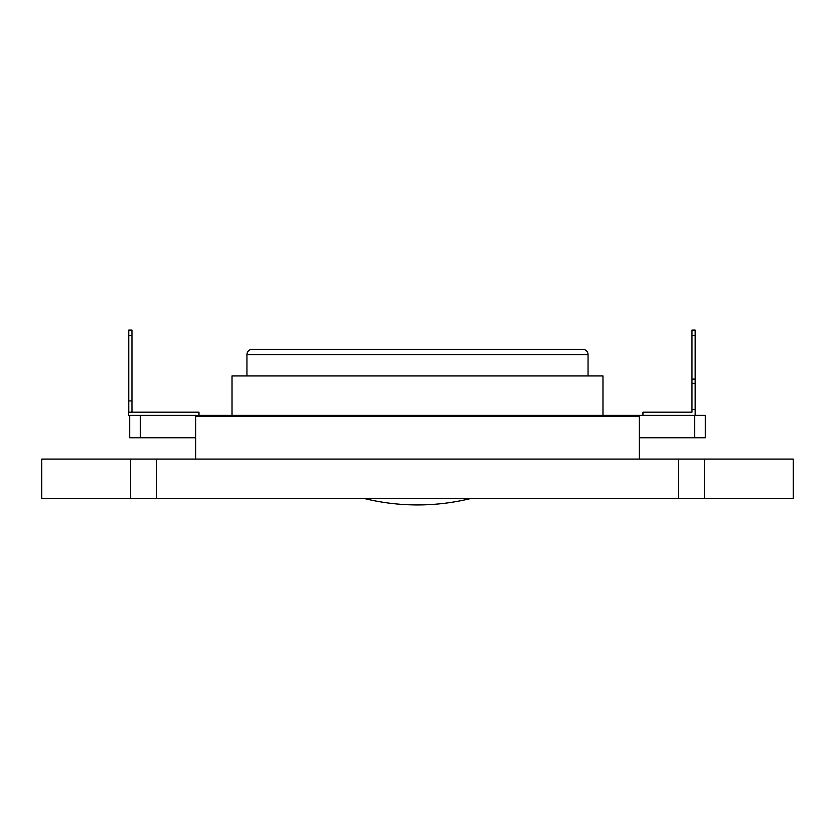 <?xml version="1.0" encoding="UTF-8"?>
<svg xmlns="http://www.w3.org/2000/svg" width="835" height="835" viewBox="0 0 835 835"><rect width="100%" height="100%" fill="white"/><g stroke="black" fill="none" stroke-linecap="round" stroke-linejoin="round"><path stroke-width="1.25" d="M694.647 415.371L705.304 415.371L705.304 437.759L694.647 437.759L694.647 415.371L618.265 415.371L618.265 416.446M618.265 415.371L216.735 415.371L216.735 416.446M216.735 415.371L140.353 415.371L140.353 437.759L195.703 437.759M140.353 437.759L129.696 437.759L129.696 415.371L140.353 415.371M639.297 437.759L694.647 437.759M232.026 415.371L232.026 375.938L602.974 375.938L602.974 415.371M588.049 375.938L588.049 354.614L246.951 354.614L246.951 375.938M588.049 354.614A5.334 5.334 0 0 0 582.726 349.291L252.274 349.291A5.334 5.334 0 0 0 246.951 354.614M695.179 415.371L695.169 409.578L691.975 409.578L691.975 412.177L642.95 412.177L642.95 415.371M695.169 335.399L691.975 335.399L691.975 330.065L695.169 330.065L695.169 409.578M695.169 383.328L691.975 383.328L691.975 409.578M695.169 379.1L691.975 379.1L691.975 383.328M691.975 335.399L691.975 379.1M129.696 415.371L128.621 415.371L128.621 412.177L198.98 412.177L198.98 415.371M131.961 412.177L131.961 400.925L128.757 400.925L128.757 412.177M128.757 330.065L131.961 330.065L131.961 335.399L128.757 335.399L128.757 330.065M131.961 400.925L131.961 335.399M128.757 400.925L128.757 335.399M639.297 459.083L639.297 416.446L195.703 416.446L195.703 459.083M704.458 459.083L41.75 459.083L41.75 498.516L793.25 498.516L793.25 459.083L704.458 459.083L704.458 498.516M678.469 459.083L678.469 498.516M156.531 459.083L156.531 498.516M130.542 459.083L130.542 498.516M364.248 498.516A224.187 224.187 0 0 0 470.752 498.516"/></g></svg>
